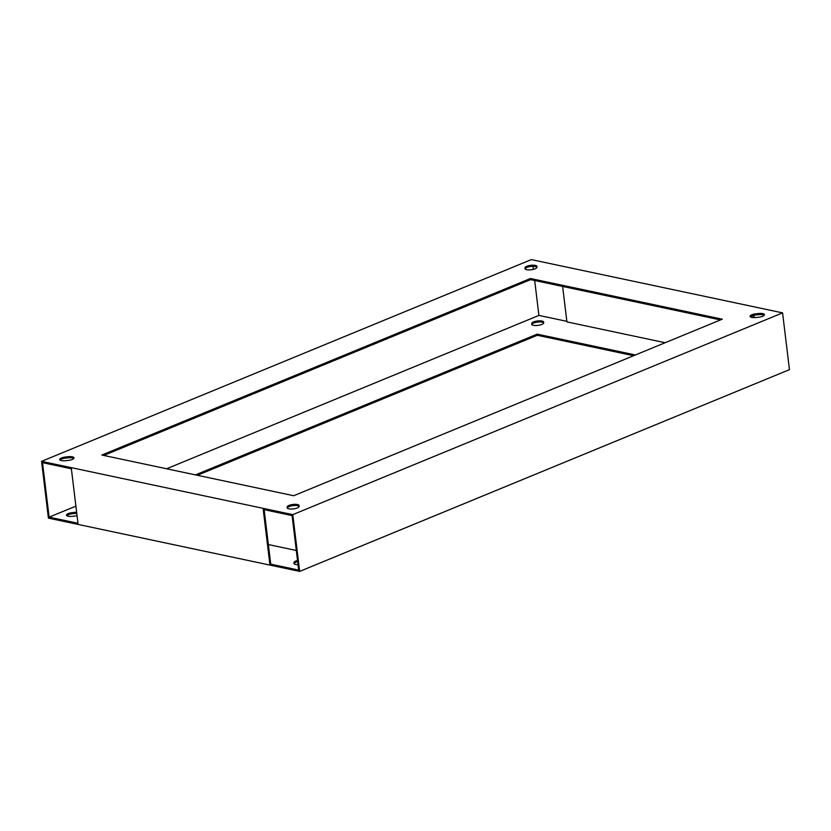<?xml version="1.0" encoding="UTF-8"?>
<svg xmlns="http://www.w3.org/2000/svg" width="831" height="831" viewBox="0 0 831 831"><rect width="100%" height="100%" fill="white"/><g stroke="black" fill="none" stroke-linecap="round" stroke-linejoin="round"><path stroke-width="1.25" d="M76.639 512.239A6.014 1.849 -6.9 0 0 74.904 512.343L72.494 512.592A6.014 1.849 -6.9 0 0 66.438 515.189A6.014 1.849 -6.9 0 0 72.318 516.331L74.728 516.082A6.014 1.849 -6.9 0 0 77.065 515.687M72.245 459.46A6.014 1.849 173.1 0 1 67.997 460.447L65.587 460.696A6.014 1.849 173.1 0 1 59.707 459.553A6.014 1.849 173.1 0 1 65.763 456.957L68.173 456.707A6.014 1.849 173.1 0 1 74.052 457.85A6.014 1.849 173.1 0 1 72.245 459.46M531.705 324.183A6.014 1.849 -6.9 0 0 531.705 324.277A6.014 1.849 -6.9 0 0 535.455 325.534A6.014 1.849 -6.9 0 0 541.833 324.443A6.014 1.849 -6.9 0 0 543.651 322.937L543.682 322.179A6.014 1.849 -6.9 0 0 543.682 322.085A6.014 1.849 -6.9 0 0 537.647 320.953A6.014 1.849 -6.9 0 0 531.747 323.425L531.726 324.381M535.102 268.808A6.014 1.849 173.1 0 1 528.724 269.898A6.014 1.849 173.1 0 1 524.974 268.642A6.014 1.849 173.1 0 1 524.974 268.548L525.005 267.79A6.014 1.849 173.1 0 1 530.916 265.307A6.014 1.849 173.1 0 1 536.951 266.439A6.014 1.849 173.1 0 1 536.951 266.543L536.909 267.302A6.014 1.849 173.1 0 1 535.102 268.808M297.529 560.499A6.014 1.849 -6.9 0 0 293.945 562.566L293.914 563.325A6.014 1.849 -6.9 0 0 293.914 563.418A6.014 1.849 -6.9 0 0 298.028 564.675M297.311 507.938A6.014 1.849 173.1 0 1 290.923 509.029A6.014 1.849 173.1 0 1 287.183 507.783A6.014 1.849 173.1 0 1 287.183 507.689L287.214 506.931A6.014 1.849 173.1 0 1 293.125 504.448A6.014 1.849 173.1 0 1 299.15 505.58A6.014 1.849 173.1 0 1 299.16 505.684L299.118 506.432A6.014 1.849 173.1 0 1 297.311 507.938M762.609 316.279A6.014 1.849 173.1 0 1 758.371 317.276L755.95 317.525A6.014 1.849 173.1 0 1 750.081 316.372A6.014 1.849 173.1 0 1 756.137 313.786L758.547 313.526A6.014 1.849 173.1 0 1 764.427 314.679A6.014 1.849 173.1 0 1 762.609 316.279M49.112 517.162L77.979 523.281L71.383 468.788L42.516 462.659L49.112 517.162L75.901 506.131M166.605 468.767L538.914 315.416L566.856 321.337M532.972 266.325L533.336 269.369M534.686 280.514L538.914 315.416M530.427 278.51L722.274 319.187L293.696 495.723L101.86 455.035L530.427 278.51L530.573 279.642L103.771 455.44M41.55 461.35L48.416 518.129L299.659 571.396L292.782 514.628L41.55 461.35L531.341 259.604L782.584 312.872L789.45 369.65L299.659 571.396M195.472 474.885L537.158 334.145L537.304 335.277L197.383 475.29M269.815 563.969L298.682 570.087L292.086 515.584L263.219 509.465L269.815 563.969L270.677 563.615L264.144 509.663M296.314 550.486L268.371 544.554M782.584 312.872L292.782 514.628M753.935 315.313L754.216 317.629M66.802 515.719A6.014 1.849 173.1 0 1 72.629 513.724L75.05 513.475A6.014 1.849 173.1 0 1 76.784 513.371M531.882 324.641L531.882 324.568A6.014 1.849 173.1 0 1 537.179 322.158A6.014 1.849 173.1 0 1 543.651 322.864M294.081 563.771L294.091 563.698A6.014 1.849 173.1 0 1 297.664 561.631M633.617 355.71L537.304 335.277M635.393 354.972L537.158 334.145M665.143 342.715L566.919 321.888L562.629 286.446M753.073 315.541L753.322 317.608M720.498 319.914L530.573 279.642M525.14 268.995L525.15 268.922A6.014 1.849 173.1 0 1 530.448 266.522A6.014 1.849 173.1 0 1 536.919 267.229M60.071 460.083A6.014 1.849 173.1 0 1 65.898 458.089L68.319 457.839A6.014 1.849 173.1 0 1 73.824 458.452M750.435 316.912A6.014 1.849 173.1 0 1 756.272 314.918L758.682 314.669A6.014 1.849 173.1 0 1 764.198 315.281M287.349 508.136L287.349 508.063A6.014 1.849 173.1 0 1 292.657 505.664A6.014 1.849 173.1 0 1 299.118 506.359M758.547 313.526L758.682 314.669M756.137 313.786L756.272 314.918M287.214 506.931L287.349 508.063M293.945 562.566L294.091 563.698M525.005 267.79L525.15 268.922M531.747 323.425L531.882 324.568M65.763 456.957L65.898 458.089M68.173 456.707L68.319 457.839M74.904 512.343L75.05 513.475M72.494 512.592L72.629 513.724"/></g></svg>
